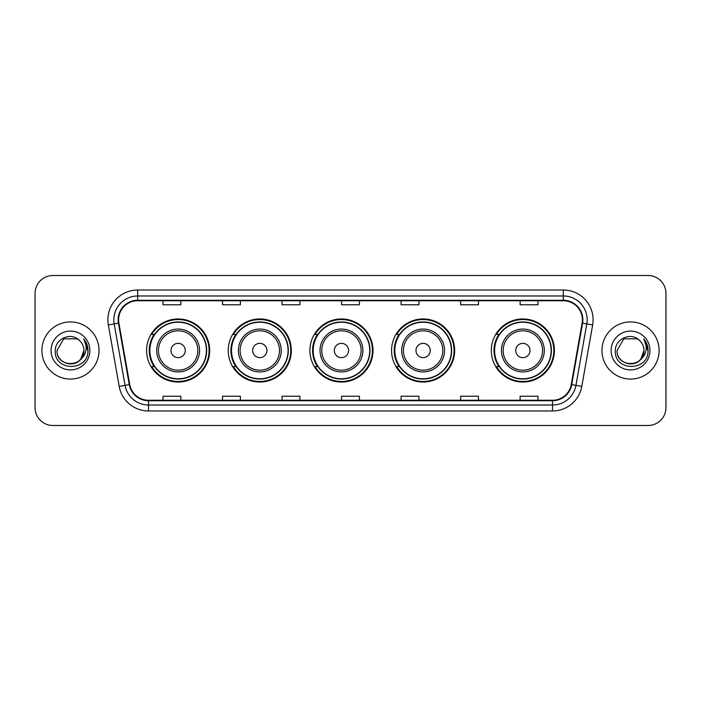<?xml version="1.0" encoding="UTF-8"?>
<svg xmlns="http://www.w3.org/2000/svg" width="701" height="701" viewBox="0 0 701 701"><rect width="100%" height="100%" fill="white"/><g stroke="black" fill="none" stroke-linecap="round" stroke-linejoin="round"><path stroke-width="1.05" d="M491.322 350.5A31.545 31.545 0 0 0 522.867 382.045A31.545 31.545 0 0 0 554.412 350.5A31.545 31.545 0 0 0 522.867 318.955A31.545 31.545 0 0 0 491.322 350.5M391.57 350.5A31.545 31.545 0 0 0 423.115 382.045A31.545 31.545 0 0 0 454.66 350.5A31.545 31.545 0 0 0 423.115 318.955A31.545 31.545 0 0 0 391.57 350.5M309.912 350.5A31.545 31.545 0 0 0 341.457 382.045A31.545 31.545 0 0 0 373.002 350.5A31.545 31.545 0 0 0 341.457 318.955A31.545 31.545 0 0 0 309.912 350.5M228.246 350.5A31.545 31.545 0 0 0 259.791 382.045A31.545 31.545 0 0 0 291.336 350.5A31.545 31.545 0 0 0 259.791 318.955A31.545 31.545 0 0 0 228.246 350.5M146.588 350.5A31.545 31.545 0 0 0 178.133 382.045A31.545 31.545 0 0 0 209.678 350.5A31.545 31.545 0 0 0 178.133 318.955A31.545 31.545 0 0 0 146.588 350.5M154.15 366.57A28.864 28.864 0 0 1 154.15 334.43M235.816 366.57A28.864 28.864 0 0 1 235.816 334.43M317.474 366.57A28.864 28.864 0 0 1 317.474 334.43M399.132 366.57A28.864 28.864 0 0 1 399.132 334.43M498.884 366.57A28.864 28.864 0 0 1 498.884 334.43M35.05 293.36L35.05 407.64A17.858 17.858 0 0 0 52.908 425.489L648.092 425.489A17.858 17.858 0 0 0 665.95 407.64L665.95 293.36A17.858 17.858 0 0 0 648.092 275.511L52.908 275.511A17.858 17.858 0 0 0 35.05 293.36L35.05 407.64M41.894 350.5A28.566 28.566 0 0 0 70.468 379.066A28.566 28.566 0 0 0 99.034 350.5A28.566 28.566 0 0 0 70.468 321.934A28.566 28.566 0 0 0 41.894 350.5A28.566 28.566 0 0 0 70.468 379.066A28.566 28.566 0 0 0 99.034 350.5A28.566 28.566 0 0 0 70.468 321.934A28.566 28.566 0 0 0 41.894 350.5M601.966 350.5A28.566 28.566 0 0 0 630.532 379.066A28.566 28.566 0 0 0 659.106 350.5A28.566 28.566 0 0 0 630.532 321.934A28.566 28.566 0 0 0 601.966 350.5A28.566 28.566 0 0 0 630.532 379.066A28.566 28.566 0 0 0 659.106 350.5A28.566 28.566 0 0 0 630.532 321.934A28.566 28.566 0 0 0 601.966 350.5M118.618 319.787A19.05 19.05 0 0 1 137.659 300.747L563.341 300.747A19.05 19.05 0 0 1 582.093 323.1L571.262 384.516A19.05 19.05 0 0 1 552.511 400.253L148.489 400.253A19.05 19.05 0 0 1 129.738 384.516L118.907 323.1A19.05 19.05 0 0 1 118.618 319.787M118.136 319.787A19.523 19.523 0 0 0 118.434 323.179L129.264 384.604A19.523 19.523 0 0 0 148.489 400.735L552.511 400.735A19.523 19.523 0 0 0 571.736 384.604L582.566 323.179A19.523 19.523 0 0 0 563.341 300.265L137.659 300.265A19.523 19.523 0 0 0 118.136 319.787M108.357 324.957A29.757 29.757 0 0 1 137.659 290.03L563.341 290.03A29.757 29.757 0 0 1 592.643 324.957L581.812 386.382A29.757 29.757 0 0 1 552.511 410.97L148.489 410.97A29.757 29.757 0 0 1 119.188 386.382L108.357 324.957L114.21 323.923A23.808 23.808 0 0 1 137.659 295.98L563.341 295.98A23.808 23.808 0 0 1 586.79 323.923L575.95 385.348A23.808 23.808 0 0 1 552.511 405.02L148.489 405.02A23.808 23.808 0 0 1 125.05 385.348L114.21 323.923A23.808 23.808 0 0 1 113.851 319.787M648.092 275.511L52.908 275.511M52.908 425.489L648.092 425.489M665.95 407.64L665.95 293.36M571.736 384.604L575.95 385.348L586.79 323.923L592.643 324.957M341.571 300.747L341.571 304.777L359.429 304.777L359.429 300.747M282.056 300.747L282.056 304.777L299.905 304.777L299.905 300.747M222.532 300.747L222.532 304.777L240.39 304.777L240.39 300.747M163.018 300.747L163.018 304.777L180.876 304.777L180.876 300.747M401.095 300.747L401.095 304.777L418.944 304.777L418.944 300.747M460.61 300.747L460.61 304.777L478.468 304.777L478.468 300.747M520.124 300.747L520.124 304.777L537.982 304.777L537.982 300.747M359.429 400.253L359.429 396.223L341.571 396.223L341.571 400.253M299.905 400.253L299.905 396.223L282.056 396.223L282.056 400.253M240.39 400.253L240.39 396.223L222.532 396.223L222.532 400.253M180.876 400.253L180.876 396.223L163.018 396.223L163.018 400.253M418.944 400.253L418.944 396.223L401.095 396.223L401.095 400.253M478.468 400.253L478.468 396.223L460.61 396.223L460.61 400.253M537.982 400.253L537.982 396.223L520.124 396.223L520.124 400.253M66.332 363.302C76.54 364.914 82.403 360.647 83.918 350.5C84.742 367.859 56.185 367.859 57.009 350.5L63.738 338.846L77.189 338.846L79.274 340.335C71.02 331.678 55.125 338.811 55.274 350.5C53.758 371.267 87.432 371.81 87.984 351.508L88.011 350.5C87.958 346.084 86.495 342.211 83.603 338.872C85.802 342.474 86.573 346.355 85.925 350.5C85.294 354.031 83.577 356.914 80.773 359.149A13.459 13.459 0 0 0 83.918 350.5L80.773 359.149C73.631 368.796 56.308 362.619 57.009 350.5L63.738 338.846L77.189 338.846L79.274 340.335L77.189 338.846L63.738 338.846L57.009 350.5C56.185 367.859 84.742 367.859 83.918 350.5L80.738 359.184L83.918 350.5C84.742 367.859 56.185 367.859 57.009 350.5C56.185 367.859 84.742 367.859 83.918 350.5A13.459 13.459 0 0 0 79.274 340.335M51.059 350.5A19.409 19.409 0 0 0 70.468 369.909A19.409 19.409 0 0 0 89.868 350.5A19.409 19.409 0 0 0 70.468 331.091A19.409 19.409 0 0 0 51.059 350.5M83.734 339.021L88.002 351.008M185.274 350.5A7.141 7.141 0 0 0 178.133 343.359A7.141 7.141 0 0 0 170.991 350.5A7.141 7.141 0 0 0 178.133 357.641A7.141 7.141 0 0 0 185.274 350.5M199.557 350.5A21.424 21.424 0 0 0 178.133 329.076A21.424 21.424 0 0 0 156.709 350.5A21.424 21.424 0 0 0 178.133 371.924A21.424 21.424 0 0 0 199.557 350.5A21.424 21.424 0 0 1 178.133 371.924A21.424 21.424 0 0 1 156.709 350.5M206.401 350.5A28.268 28.268 0 0 0 178.133 322.232A28.268 28.268 0 0 0 149.865 350.5A28.268 28.268 0 0 0 178.133 378.768A28.268 28.268 0 0 0 206.401 350.5M209.082 350.5A30.949 30.949 0 0 1 151.679 366.57L154.553 366.57A28.539 28.539 0 0 0 206.672 350.57A28.539 28.539 0 0 0 154.553 334.43L151.679 334.43A30.949 30.949 0 0 1 209.082 350.5M266.932 350.5A7.141 7.141 0 0 0 259.791 343.359A7.141 7.141 0 0 0 252.649 350.5A7.141 7.141 0 0 0 259.791 357.641A7.141 7.141 0 0 0 266.932 350.5M281.224 350.5A21.424 21.424 0 0 0 259.791 329.076A21.424 21.424 0 0 0 238.366 350.5A21.424 21.424 0 0 0 259.791 371.924A21.424 21.424 0 0 0 281.224 350.5A21.424 21.424 0 0 1 259.791 371.924A21.424 21.424 0 0 1 238.366 350.5M288.067 350.5A28.268 28.268 0 0 0 259.791 322.232A28.268 28.268 0 0 0 231.523 350.5A28.268 28.268 0 0 0 259.791 378.768A28.268 28.268 0 0 0 288.067 350.5M290.74 350.5A30.949 30.949 0 0 1 233.345 366.57L236.211 366.57A28.539 28.539 0 0 0 288.33 350.57A28.539 28.539 0 0 0 236.211 334.43L233.345 334.43A30.949 30.949 0 0 1 290.74 350.5M348.599 350.5A7.141 7.141 0 0 0 341.457 343.359A7.141 7.141 0 0 0 334.307 350.5A7.141 7.141 0 0 0 341.457 357.641A7.141 7.141 0 0 0 348.599 350.5M362.881 350.5A21.424 21.424 0 0 0 341.457 329.076A21.424 21.424 0 0 0 320.024 350.5A21.424 21.424 0 0 0 341.457 371.924A21.424 21.424 0 0 0 362.881 350.5A21.424 21.424 0 0 1 341.457 371.924A21.424 21.424 0 0 1 320.024 350.5M369.725 350.5A28.268 28.268 0 0 0 341.457 322.232A28.268 28.268 0 0 0 313.181 350.5A28.268 28.268 0 0 0 341.457 378.768A28.268 28.268 0 0 0 369.725 350.5M372.406 350.5A30.949 30.949 0 0 1 315.003 366.57L317.868 366.57A28.539 28.539 0 0 0 369.988 350.57A28.539 28.539 0 0 0 317.868 334.43L315.003 334.43A30.949 30.949 0 0 1 372.406 350.5M430.256 350.5A7.141 7.141 0 0 0 423.115 343.359A7.141 7.141 0 0 0 415.973 350.5A7.141 7.141 0 0 0 423.115 357.641A7.141 7.141 0 0 0 430.256 350.5M444.539 350.5A21.424 21.424 0 0 0 423.115 329.076A21.424 21.424 0 0 0 401.691 350.5A21.424 21.424 0 0 0 423.115 371.924A21.424 21.424 0 0 0 444.539 350.5A21.424 21.424 0 0 1 423.115 371.924A21.424 21.424 0 0 1 401.691 350.5M451.383 350.5A28.268 28.268 0 0 0 423.115 322.232A28.268 28.268 0 0 0 394.838 350.5A28.268 28.268 0 0 0 423.115 378.768A28.268 28.268 0 0 0 451.383 350.5M454.064 350.5A30.949 30.949 0 0 1 396.661 366.57L399.526 366.57A28.539 28.539 0 0 0 451.654 350.57A28.539 28.539 0 0 0 399.526 334.43L396.661 334.43A30.949 30.949 0 0 1 454.064 350.5M530.009 350.5A7.141 7.141 0 0 0 522.867 343.359A7.141 7.141 0 0 0 515.726 350.5A7.141 7.141 0 0 0 522.867 357.641A7.141 7.141 0 0 0 530.009 350.5M544.291 350.5A21.424 21.424 0 0 0 522.867 329.076A21.424 21.424 0 0 0 501.443 350.5A21.424 21.424 0 0 0 522.867 371.924A21.424 21.424 0 0 0 544.291 350.5A21.424 21.424 0 0 1 522.867 371.924A21.424 21.424 0 0 1 501.443 350.5M551.135 350.5A28.268 28.268 0 0 0 522.867 322.232A28.268 28.268 0 0 0 494.599 350.5A28.268 28.268 0 0 0 522.867 378.768A28.268 28.268 0 0 0 551.135 350.5M553.816 350.5A30.949 30.949 0 0 1 496.413 366.57L499.287 366.57A28.539 28.539 0 0 0 551.407 350.57A28.539 28.539 0 0 0 499.287 334.43L496.413 334.43A30.949 30.949 0 0 1 553.816 350.5M626.405 363.302C636.613 364.914 642.475 360.647 643.991 350.5C644.815 367.859 616.258 367.859 617.082 350.5L623.811 338.846L617.082 350.5L623.811 338.846L637.262 338.846L639.347 340.335C631.093 331.678 615.198 338.811 615.347 350.5C613.831 371.267 647.505 371.81 648.057 351.508L648.083 350.5C648.031 346.084 646.567 342.211 643.676 338.872C645.875 342.474 646.646 346.355 645.998 350.5C645.367 354.031 643.649 356.914 640.845 359.149A13.459 13.459 0 0 0 643.991 350.5L640.845 359.149C633.704 368.796 616.381 362.619 617.082 350.5C616.258 367.859 644.815 367.859 643.991 350.5L640.81 359.184L643.991 350.5C644.815 367.859 616.258 367.859 617.082 350.5C616.258 367.859 644.815 367.859 643.991 350.5A13.459 13.459 0 0 0 639.347 340.335M611.132 350.5A19.409 19.409 0 0 0 630.532 369.909A19.409 19.409 0 0 0 649.941 350.5A19.409 19.409 0 0 0 630.532 331.091A19.409 19.409 0 0 0 611.132 350.5M648.083 350.5L643.939 339.17M643.807 339.021L648.074 351.008M563.341 290.03L563.341 300.265M114.21 323.923L118.434 323.179M148.489 410.97L148.489 400.735M552.511 400.735L552.511 410.97M119.188 386.382L129.264 384.604M582.566 323.179L586.79 323.923M137.659 290.03L137.659 300.265M575.95 385.348L581.812 386.382M197.813 350.5A19.681 19.681 0 0 0 178.133 330.819A19.681 19.681 0 0 0 158.452 350.5A19.681 19.681 0 0 0 178.133 370.181A19.681 19.681 0 0 0 197.813 350.5M279.48 350.5A19.681 19.681 0 0 0 259.791 330.819A19.681 19.681 0 0 0 240.11 350.5A19.681 19.681 0 0 0 259.791 370.181A19.681 19.681 0 0 0 279.48 350.5M361.138 350.5A19.681 19.681 0 0 0 341.457 330.819A19.681 19.681 0 0 0 321.768 350.5A19.681 19.681 0 0 0 341.457 370.181A19.681 19.681 0 0 0 361.138 350.5M442.795 350.5A19.681 19.681 0 0 0 423.115 330.819A19.681 19.681 0 0 0 403.425 350.5A19.681 19.681 0 0 0 423.115 370.181A19.681 19.681 0 0 0 442.795 350.5M542.548 350.5A19.681 19.681 0 0 0 522.867 330.819A19.681 19.681 0 0 0 503.187 350.5A19.681 19.681 0 0 0 522.867 370.181A19.681 19.681 0 0 0 542.548 350.5"/></g></svg>
